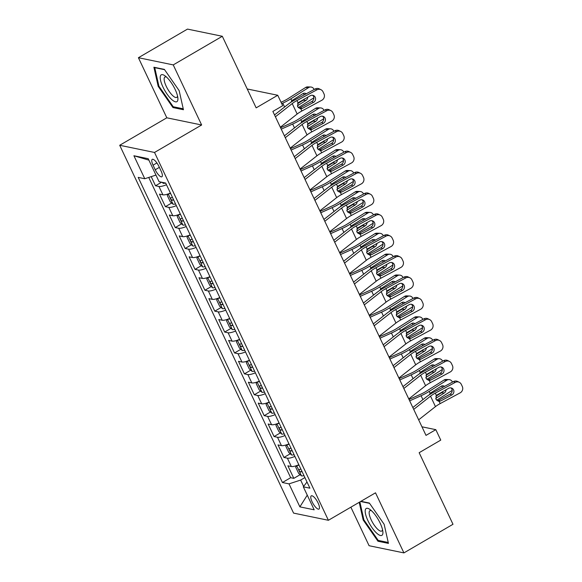 <?xml version="1.0" encoding="UTF-8"?>
<svg xmlns="http://www.w3.org/2000/svg" width="582" height="582" viewBox="0 0 582 582"><rect width="100%" height="100%" fill="white"/><g stroke="black" fill="none" stroke-linecap="round" stroke-linejoin="round"><path stroke-width="0.87" d="M318.143 503.081A7.653 2.379 -120.2 0 0 311.275 495.849A7.653 2.379 -120.2 0 0 312.119 501.844A7.653 2.379 -120.2 0 0 318.98 509.068A7.653 2.379 -120.2 0 0 318.143 503.081M350.873 507.184L369.09 545.72L403.915 552.9L452.992 524.28L419.156 452.701L440.756 440.108L435.816 429.662L421.943 426.802M119.703 145.274L293.575 513.106L328.394 520.286L154.521 152.455L119.703 145.274L166.816 117.804L201.641 124.985L173.24 64.9L138.414 57.72L166.816 117.804M138.414 57.72L187.491 29.1L222.317 36.28L256.153 107.859L277.745 95.266L247.226 88.973M173.24 64.9L222.317 36.28M151.204 176.637L155.518 185.767L161.607 182.21M170.417 193.078A9.567 2.437 154.7 0 1 162.902 194.832L159.468 194.126L165.397 206.668L171.69 202.994M180.289 213.98A9.567 2.437 -25.3 0 1 172.781 215.733L169.347 215.027L175.277 227.562L181.569 223.888M190.168 234.881A9.567 2.437 -25.3 0 1 182.661 236.634L179.227 235.921L185.149 248.463L191.449 244.789M200.048 255.782A9.567 2.437 -25.3 0 1 192.54 257.535L189.106 256.822L195.028 269.364L201.328 265.69M209.927 276.676A9.567 2.437 -25.3 0 1 202.42 278.429L198.986 277.723L204.908 290.265L211.208 286.591M219.807 297.577A9.567 2.437 -25.3 0 1 212.299 299.33L208.865 298.624L214.787 311.159L221.087 307.485M229.686 318.478A9.567 2.437 -25.3 0 1 222.178 320.231L218.745 319.525L224.667 332.06L230.967 328.386M239.566 339.379A9.567 2.437 -25.3 0 1 232.058 341.132L228.617 340.419L234.546 352.961L240.846 349.287M249.445 360.273A9.567 2.437 -25.3 0 1 241.937 362.026L238.496 361.32L244.425 373.862L250.726 370.188M259.325 381.174A9.567 2.437 -25.3 0 1 251.817 382.927L248.376 382.221L254.305 394.763L260.605 391.089M269.204 402.075A9.567 2.437 -25.3 0 1 261.696 403.828L258.255 403.122L264.184 415.657L270.485 411.983M279.084 422.976A9.567 2.437 -25.3 0 1 271.576 424.729L268.135 424.016L274.064 436.558L280.364 432.884M288.963 443.877A9.567 2.437 -25.3 0 1 281.448 445.63L278.014 444.917L283.943 457.459L290.243 453.785M277.745 95.266L282.685 105.72L272.871 111.438L426.002 435.38L435.816 429.662M153.059 165.172L155.234 169.769A7.413 2.299 -120.2 0 0 161.883 176.768A7.413 2.299 -120.2 0 0 161.069 170.97L158.893 166.372A7.413 2.299 -120.2 0 0 152.244 159.366A7.413 2.299 -120.2 0 0 153.059 165.172L156.885 162.938M306.99 482.012L303.317 486.821L309.908 488.182L165.674 183.046L159.082 181.693L148.214 158.704L133.911 155.75L144.78 178.739L138.189 177.386L282.423 482.514L289.014 483.875L300.632 480.07L303.629 486.414M303.317 486.821L314.185 509.81L299.883 506.864L289.014 483.875M166.459 184.72A9.567 2.437 154.7 0 1 158.951 186.473L155.518 185.767M148.737 177.445L290.673 477.706L293.823 478.36L300.123 474.686M298.842 464.771A9.567 2.437 -25.3 0 1 291.327 466.524L287.894 465.818L293.823 478.36M294.892 456.412A9.567 2.437 154.7 0 1 287.377 458.165L283.943 457.459M285.013 435.511A9.567 2.437 154.7 0 1 277.498 437.264L274.064 436.558M275.133 414.617A9.567 2.437 154.7 0 1 267.618 416.37L264.184 415.657M265.254 393.716A9.567 2.437 154.7 0 1 257.739 395.469L254.305 394.763M255.374 372.815A9.567 2.437 154.7 0 1 247.859 374.568L244.425 373.862M245.495 351.914A9.567 2.437 154.7 0 1 237.98 353.667L234.546 352.961M235.615 331.02A9.567 2.437 154.7 0 1 228.108 332.773L224.667 332.06M225.736 310.119A9.567 2.437 154.7 0 1 218.228 311.872L214.787 311.159M215.857 289.218A9.567 2.437 154.7 0 1 208.349 290.971L204.908 290.265M205.977 268.317A9.567 2.437 154.7 0 1 198.469 270.07L195.028 269.364M196.098 247.415A9.567 2.437 154.7 0 1 188.59 249.169L185.149 248.463M186.218 226.522A9.567 2.437 154.7 0 1 178.71 228.275L175.277 227.562M176.339 205.621A9.567 2.437 154.7 0 1 168.831 207.374L165.397 206.668M201.641 124.985L154.521 152.455M403.915 552.9L375.514 492.816L328.394 520.286M304.895 477.582L300.632 480.07M155.961 175.08L144.78 178.739M290.673 477.706L282.423 482.514M148.897 160.137L133.911 155.75M299.883 506.864L307.26 495.158M158.18 86.318L172.956 107.561L183.446 109.729L179.154 90.639L164.379 69.389L153.888 67.228L158.18 86.318L158.85 85.925M359.203 502.324L363.175 519.981L377.951 541.231L388.441 543.392L384.149 524.302L369.374 503.052L360.935 501.313M174.069 106.913L172.956 107.561M379.057 540.583L377.951 541.231M363.837 519.588L363.175 519.981M275.395 116.786L292.222 103.574A11.953 3.048 154.7 0 1 296.958 100.54L316.899 89.817L315.175 88.973A4.78 4.532 -64 0 1 319.256 88.857L320.973 89.701A4.78 4.532 116 0 0 316.899 89.817M274.522 114.938L288.134 104.243A17.933 4.576 154.7 0 1 295.241 99.704L315.175 88.973M280.335 127.24L297.162 114.021A11.953 3.048 154.7 0 1 301.898 110.987L321.839 100.264A4.78 4.532 116 0 0 323.992 93.862L323.003 91.774A4.78 4.532 116 0 0 320.973 89.701M299.264 108.208L302.545 108.281L313.509 102.381L311.792 101.544L299.912 107.932M311.792 101.544A3.827 3.623 116 0 0 312.694 95.303M302.545 108.281L300.836 108.739L297.686 106.753L298.02 102.796L310.352 95.695A3.827 3.623 -64 0 1 315.233 97.259A3.827 3.623 -64 0 1 313.509 102.381M301.898 110.987L300.836 108.739L300.29 108.71M162.058 182.304L163.229 183.315A6.337 1.615 -25.3 0 0 165.608 183.039M298.311 107.685L313.494 98.06A4.78 4.154 92.4 0 0 313.865 97.791M281.695 103.625L282.772 103.138A17.933 4.576 -25.3 0 0 290.891 98.802L308.555 87.606L305.601 87.489A4.78 4.154 -87.6 0 1 307.776 86.885L310.73 87.009A4.78 4.154 92.4 0 0 308.555 87.606M281.041 102.243L282.532 101.574A11.953 3.048 -25.3 0 0 287.945 98.685L305.601 87.489M290.745 102.374L292.339 100.337L302.858 93.666A3.827 3.325 -87.6 0 1 304.597 93.185A3.827 3.325 -87.6 0 1 306.248 93.782M314.193 89.468L314.2 89.497A4.78 4.154 92.4 0 0 310.73 87.009M307.762 97.092A3.827 3.325 -87.6 0 1 306.016 100.351L297.387 105.829M297.533 103.742L303.069 100.228A3.827 3.325 92.4 0 0 304.255 98.976M304.306 94.822A3.827 3.325 92.4 0 0 303.106 93.52M175.182 89.512A15.539 4.823 -120.2 0 0 164.968 75.806A15.539 4.823 -120.2 0 0 162.945 86.987A15.539 4.823 -120.2 0 0 173.007 100.584A15.539 4.823 -120.2 0 0 177.874 97.936A15.539 4.823 -120.2 0 0 175.182 89.512M166.532 77.086A11.764 3.652 -120.2 0 0 164.924 77.042A11.764 3.652 -120.2 0 0 166.219 86.252A11.764 3.652 -120.2 0 0 176.775 97.369A11.764 3.652 -120.2 0 0 177.525 95.943M183.243 108.805L173.218 106.739L158.901 86.151L154.747 67.657L164.59 69.687M371.549 510.778A15.539 4.823 -120.2 0 0 369.963 509.468A15.539 4.823 -120.2 0 0 365.823 515.143A15.539 4.823 -120.2 0 0 376.554 533.047A15.539 4.823 -120.2 0 0 382.869 531.606A15.539 4.823 -120.2 0 0 371.549 510.778M371.52 510.756A11.764 3.652 -120.2 0 0 369.919 510.705A11.764 3.652 -120.2 0 0 370.639 518.627A11.764 3.652 -120.2 0 0 377.74 529.3A11.764 3.652 -120.2 0 0 381.77 531.031A11.764 3.652 -120.2 0 0 382.519 529.613M388.23 542.475L378.213 540.409L363.888 519.821L359.872 501.931M360.607 501.502L369.577 503.35M285.275 137.687L302.102 124.468A11.953 3.048 154.7 0 1 306.838 121.442L326.778 110.711L325.054 109.874A4.78 4.532 -64 0 1 329.136 109.758L330.852 110.595A4.78 4.532 116 0 0 326.778 110.711M284.402 135.839L298.013 125.145A17.933 4.576 154.7 0 1 305.121 120.598L325.054 109.874M290.214 148.134L307.041 134.922A11.953 3.048 154.7 0 1 311.777 131.888L331.718 121.165A4.78 4.532 116 0 0 333.872 114.763L332.882 112.668A4.78 4.532 116 0 0 330.852 110.595M309.144 129.109L312.425 129.182L323.388 123.282L321.671 122.446L309.791 128.833M321.671 122.446A3.827 3.623 116 0 0 322.566 116.204M312.425 129.182L310.715 129.641L307.565 127.654L307.9 123.69L320.231 116.596A3.827 3.623 -64 0 1 325.112 118.161A3.827 3.623 -64 0 1 323.388 123.282M311.777 131.888L310.715 129.641L310.17 129.611M295.154 158.588L311.981 145.369A11.953 3.048 154.7 0 1 316.717 142.343L336.658 131.612L334.934 130.775A4.78 4.532 -64 0 1 339.008 130.659L340.732 131.496A4.78 4.532 116 0 0 336.658 131.612M294.281 156.733L307.893 146.046A17.933 4.576 154.7 0 1 315 141.499L334.934 130.775M300.094 169.035L316.921 155.816A11.953 3.048 154.7 0 1 321.657 152.79L341.598 142.066A4.78 4.532 116 0 0 343.751 135.657L342.762 133.569A4.78 4.532 116 0 0 340.732 131.496M319.023 150.011L322.304 150.083L333.268 144.183L331.551 143.347L319.671 149.734M331.551 143.347A3.827 3.623 116 0 0 332.446 137.105M322.304 150.083L320.595 150.542L317.445 148.555L317.779 144.591L330.11 137.498A3.827 3.623 -64 0 1 334.992 139.062A3.827 3.623 -64 0 1 333.268 144.183M321.657 152.79L320.595 150.542L320.049 150.505M305.033 179.482L321.861 166.27A11.953 3.048 154.7 0 1 326.597 163.236L346.537 152.513L344.813 151.676A4.78 4.532 -64 0 1 348.887 151.56L350.611 152.397A4.78 4.532 116 0 0 346.537 152.513M304.16 177.634L317.772 166.947A17.933 4.576 154.7 0 1 324.88 162.4L344.813 151.676M309.973 189.936L326.8 176.717A11.953 3.048 154.7 0 1 331.536 173.691L351.477 162.96A4.78 4.532 116 0 0 353.63 156.558L352.641 154.47A4.78 4.532 116 0 0 350.611 152.397M328.903 170.912L332.184 170.984L343.147 165.084L341.43 164.24L329.55 170.635M341.43 164.24A3.827 3.623 116 0 0 342.325 158.006M332.184 170.984L330.474 171.435L327.324 169.457L327.659 165.492L339.99 158.391A3.827 3.623 -64 0 1 344.871 159.963A3.827 3.623 -64 0 1 343.147 165.084M331.536 173.691L330.474 171.435L329.929 171.406M314.913 200.383L331.74 187.171A11.953 3.048 154.7 0 1 336.476 184.138L356.417 173.414L354.693 172.57A4.78 4.532 -64 0 1 358.767 172.454L360.491 173.298A4.78 4.532 116 0 0 356.417 173.414M314.04 198.535L327.651 187.84A17.933 4.576 154.7 0 1 334.759 183.301L354.693 172.57M319.853 210.837L336.68 197.618A11.953 3.048 154.7 0 1 341.416 194.592L361.357 183.861A4.78 4.532 116 0 0 363.51 177.459L362.521 175.371A4.78 4.532 116 0 0 360.491 173.298M338.782 191.813L342.063 191.885L353.027 185.985L351.31 185.141L339.43 191.529M351.31 185.141A3.827 3.623 116 0 0 352.205 178.9M342.063 191.885L340.354 192.336L337.204 190.358L337.538 186.393L349.869 179.292A3.827 3.623 -64 0 1 354.751 180.857A3.827 3.623 -64 0 1 353.027 185.985M341.416 194.592L340.354 192.336L339.808 192.307M168.06 193.973L167.274 195.465L170.235 201.736L173.109 204.209A6.337 1.615 -25.3 0 0 175.538 203.918M308.191 128.586L323.374 118.961A4.78 4.154 92.4 0 0 323.745 118.692M168.576 193.799A6.337 1.615 -25.3 0 0 170.599 193.471M281.252 129.16L292.651 124.039A17.933 4.576 -25.3 0 0 300.77 119.703L318.434 108.507L315.48 108.383A4.78 4.154 -87.6 0 1 317.656 107.786L320.609 107.91A4.78 4.154 92.4 0 0 318.434 108.507M280.597 127.778L292.411 122.475A11.953 3.048 -25.3 0 0 297.824 119.579L315.48 108.383M300.625 123.275L302.218 121.238L312.738 114.567A3.827 3.325 -87.6 0 1 314.476 114.087A3.827 3.325 -87.6 0 1 316.128 114.676M320.609 107.91A4.78 4.154 92.4 0 1 324.065 110.369L324.079 110.398M317.641 117.986A3.827 3.325 -87.6 0 1 315.895 121.252L307.26 126.723M307.405 124.643L312.949 121.129A3.827 3.325 92.4 0 0 314.135 119.877M314.185 115.723A3.827 3.325 92.4 0 0 312.985 114.421M172.476 197.444A6.337 1.615 154.7 0 1 170.992 197.735C170.344 198.608 170.737 199.444 172.177 200.244A6.337 1.615 -25.3 0 0 173.662 199.953M177.939 214.874L177.154 216.366L180.114 222.637L182.988 225.11A6.337 1.615 -25.3 0 0 185.418 224.819M318.07 149.479L333.253 139.855A4.78 4.154 92.4 0 0 333.624 139.593M178.456 214.693A6.337 1.615 -25.3 0 0 180.478 214.372M291.131 150.061L302.531 144.94A17.933 4.576 -25.3 0 0 310.65 140.604L328.313 129.408L325.36 129.284A4.78 4.154 -87.6 0 1 327.535 128.687L330.489 128.811A4.78 4.154 92.4 0 0 328.313 129.408M290.476 148.679L302.291 143.368A11.953 3.048 -25.3 0 0 307.703 140.48L325.36 129.284M310.504 144.176L312.098 142.132L322.617 135.468A3.827 3.325 -87.6 0 1 324.356 134.988A3.827 3.325 -87.6 0 1 326.007 135.577M330.489 128.811A4.78 4.154 92.4 0 1 333.944 131.27L333.959 131.299M327.521 138.887A3.827 3.325 -87.6 0 1 325.775 142.154L317.139 147.624M317.285 145.544L322.828 142.03A3.827 3.325 92.4 0 0 324.014 140.779M324.065 136.625A3.827 3.325 92.4 0 0 322.865 135.322M182.355 218.345A6.337 1.615 154.7 0 1 180.871 218.636C180.224 219.509 180.616 220.345 182.057 221.145A6.337 1.615 -25.3 0 0 183.541 220.847M187.819 235.775L187.033 237.267L189.994 243.531L192.868 246.011A6.337 1.615 -25.3 0 0 195.297 245.72M327.95 170.381L343.133 160.756A4.78 4.154 92.4 0 0 343.504 160.487M188.335 235.594A6.337 1.615 -25.3 0 0 190.358 235.273M301.01 170.963L312.41 165.841A17.933 4.576 -25.3 0 0 320.529 161.505L338.193 150.309L335.239 150.185A4.78 4.154 -87.6 0 1 337.415 149.589L340.368 149.712A4.78 4.154 92.4 0 0 338.193 150.309M300.356 169.58L312.17 164.27A11.953 3.048 -25.3 0 0 317.583 161.381L335.239 150.185M320.384 165.07L321.977 163.033L332.497 156.362A3.827 3.325 -87.6 0 1 334.235 155.889A3.827 3.325 -87.6 0 1 335.887 156.478M340.368 149.712A4.78 4.154 92.4 0 1 343.824 152.164L343.838 152.2M337.4 159.788A3.827 3.325 -87.6 0 1 335.654 163.055L327.019 168.525M327.164 166.437L332.708 162.931A3.827 3.325 92.4 0 0 333.893 161.672M333.944 157.518A3.827 3.325 92.4 0 0 332.744 156.223M192.235 239.238A6.337 1.615 154.7 0 1 190.75 239.537C190.103 240.41 190.496 241.246 191.936 242.047A6.337 1.615 -25.3 0 0 193.42 241.748M197.691 256.677L196.912 258.161L199.873 264.432L202.747 266.912A6.337 1.615 -25.3 0 0 205.177 266.621M337.829 191.282L353.012 181.657A4.78 4.154 92.4 0 0 353.383 181.388M198.215 256.495A6.337 1.615 -25.3 0 0 200.237 256.167M310.883 191.864L322.29 186.735A17.933 4.576 -25.3 0 0 330.409 182.406L348.072 171.21L345.119 171.086A4.78 4.154 -87.6 0 1 347.294 170.49L350.248 170.606A4.78 4.154 92.4 0 0 348.072 171.21M310.235 190.481L322.042 185.171A11.953 3.048 -25.3 0 0 327.462 182.282L345.119 171.086M330.263 185.971L331.849 183.934L342.376 177.263A3.827 3.325 -87.6 0 1 344.115 176.782A3.827 3.325 -87.6 0 1 345.766 177.379M350.248 170.606A4.78 4.154 92.4 0 1 353.703 173.065L353.718 173.094M347.279 180.689A3.827 3.325 -87.6 0 1 345.533 183.948L336.898 189.426M337.043 187.339L342.587 183.832A3.827 3.325 92.4 0 0 343.766 182.573M343.824 178.419A3.827 3.325 92.4 0 0 342.623 177.124M202.114 260.139A6.337 1.615 154.7 0 1 200.63 260.438C199.982 261.311 200.375 262.147 201.816 262.948A6.337 1.615 -25.3 0 0 203.3 262.649M324.792 221.284L341.619 208.065A11.953 3.048 154.7 0 1 346.355 205.039L366.296 194.315L364.572 193.471A4.78 4.532 -64 0 1 368.646 193.355L370.37 194.199A4.78 4.532 116 0 0 366.296 194.315M323.919 219.436L337.531 208.742A17.933 4.576 154.7 0 1 344.639 204.202L364.572 193.471M329.732 231.731L346.559 218.519A11.953 3.048 154.7 0 1 351.295 215.486L371.236 204.762A4.78 4.532 116 0 0 373.389 198.36L372.4 196.272A4.78 4.532 116 0 0 370.37 194.199M348.662 212.706L351.943 212.779L362.906 206.879L361.189 206.043L349.309 212.43M361.189 206.043A3.827 3.623 116 0 0 362.084 199.801M351.943 212.779L350.233 213.238L347.083 211.251L347.418 207.287L359.749 200.193A3.827 3.623 -64 0 1 364.63 201.758A3.827 3.623 -64 0 1 362.906 206.879M351.295 215.486L350.233 213.238L349.687 213.208M207.57 277.578L206.792 279.062L209.753 285.333L212.626 287.814A6.337 1.615 -25.3 0 0 215.056 287.523M347.709 212.183L362.892 202.558A4.78 4.154 92.4 0 0 363.263 202.289M208.094 277.396A6.337 1.615 -25.3 0 0 210.117 277.068M320.762 212.757L332.169 207.636A17.933 4.576 -25.3 0 0 340.288 203.3L357.952 192.104L354.998 191.987A4.78 4.154 -87.6 0 1 357.173 191.383L360.127 191.507A4.78 4.154 92.4 0 0 357.952 192.104M320.115 211.375L331.922 206.072A11.953 3.048 -25.3 0 0 337.342 203.183L354.998 191.987M340.143 206.872L341.729 204.835L352.248 198.164A3.827 3.325 -87.6 0 1 353.994 197.684A3.827 3.325 -87.6 0 1 355.646 198.273M360.127 191.507A4.78 4.154 92.4 0 1 363.583 193.966L363.597 193.995M357.159 201.583A3.827 3.325 -87.6 0 1 355.413 204.849L346.777 210.328M346.923 208.24L352.466 204.726A3.827 3.325 92.4 0 0 353.645 203.474M353.703 199.32A3.827 3.325 92.4 0 0 352.503 198.018M211.993 281.041A6.337 1.615 154.7 0 1 210.509 281.339C209.862 282.212 210.255 283.048 211.695 283.841A6.337 1.615 -25.3 0 0 213.179 283.55M334.672 242.185L351.499 228.966A11.953 3.048 154.7 0 1 356.235 225.94L376.176 215.209L374.452 214.372A4.78 4.532 -64 0 1 378.526 214.256L380.25 215.093A4.78 4.532 116 0 0 376.176 215.209M333.799 240.337L347.41 229.643A17.933 4.576 154.7 0 1 354.518 225.096L374.452 214.372M339.612 252.632L356.439 239.42A11.953 3.048 154.7 0 1 361.175 236.387L381.108 225.663A4.78 4.532 116 0 0 383.269 219.261L382.279 217.166A4.78 4.532 116 0 0 380.25 215.093M358.541 233.608L361.822 233.68L372.786 227.78L371.069 226.944L359.189 233.331M371.069 226.944A3.827 3.623 116 0 0 371.963 220.702M361.822 233.68L360.113 234.139L356.962 232.153L357.297 228.188L369.628 221.095A3.827 3.623 -64 0 1 374.51 222.659A3.827 3.623 -64 0 1 372.786 227.78M361.175 236.387L360.113 234.139L359.567 234.11M217.45 298.471L216.671 299.963L219.632 306.234L222.506 308.707A6.337 1.615 -25.3 0 0 224.936 308.416M357.588 233.076L372.771 223.459A4.78 4.154 92.4 0 0 373.142 223.19M217.974 298.297A6.337 1.615 -25.3 0 0 219.996 297.969M330.641 233.658L342.049 228.537A17.933 4.576 -25.3 0 0 350.168 224.201L367.831 213.005L364.878 212.881A4.78 4.154 -87.6 0 1 367.053 212.285L370.007 212.408A4.78 4.154 92.4 0 0 367.831 213.005M329.994 232.276L341.801 226.973A11.953 3.048 -25.3 0 0 347.221 224.077L364.878 212.881M350.022 227.773L351.608 225.736L362.128 219.065A3.827 3.325 -87.6 0 1 363.874 218.585A3.827 3.325 -87.6 0 1 365.525 219.174M370.007 212.408A4.78 4.154 92.4 0 1 373.462 214.867L373.477 214.896M367.038 222.484A3.827 3.325 -87.6 0 1 365.292 225.751L356.657 231.221M356.802 229.141L362.346 225.627A3.827 3.325 92.4 0 0 363.524 224.376M363.583 220.222A3.827 3.325 92.4 0 0 362.382 218.919M221.873 301.942A6.337 1.615 154.7 0 1 220.389 302.233C219.741 303.106 220.134 303.942 221.575 304.742A6.337 1.615 -25.3 0 0 223.059 304.451M344.551 263.086L361.378 249.867A11.953 3.048 154.7 0 1 366.114 246.841L386.048 236.11L384.331 235.273A4.78 4.532 -64 0 1 388.405 235.157L390.129 235.994A4.78 4.532 116 0 0 386.048 236.11M343.678 261.231L357.29 250.544A17.933 4.576 154.7 0 1 364.397 245.997L384.331 235.273M349.491 273.533L366.318 260.314A11.953 3.048 154.7 0 1 371.054 257.288L390.988 246.557A4.78 4.532 116 0 0 393.148 240.155L392.159 238.067A4.78 4.532 116 0 0 390.129 235.994M368.421 254.509L371.702 254.581L382.665 248.681L380.948 247.837L369.068 254.232M380.948 247.837A3.827 3.623 116 0 0 381.843 241.603M371.702 254.581L369.992 255.04L366.842 253.054L367.177 249.089L379.5 241.996A3.827 3.623 -64 0 1 384.389 243.56A3.827 3.623 -64 0 1 382.665 248.681M371.054 257.288L369.992 255.04L369.446 255.003M227.329 319.373L226.551 320.864L229.512 327.135L232.385 329.608A6.337 1.615 -25.3 0 0 234.815 329.317M367.468 253.978L382.65 244.353A4.78 4.154 92.4 0 0 383.021 244.091M227.853 319.191A6.337 1.615 -25.3 0 0 229.875 318.871M340.521 254.56L351.928 249.438A17.933 4.576 -25.3 0 0 360.047 245.102L377.711 233.906L374.757 233.782A4.78 4.154 -87.6 0 1 376.932 233.186L379.879 233.309A4.78 4.154 92.4 0 0 377.711 233.906M339.873 253.177L351.681 247.867A11.953 3.048 -25.3 0 0 357.101 244.978L374.757 233.782M359.894 248.674L361.487 246.63L372.007 239.966A3.827 3.325 -87.6 0 1 373.753 239.486A3.827 3.325 -87.6 0 1 375.405 240.075M383.342 235.768L383.356 235.797A4.78 4.154 92.4 0 0 379.879 233.309M376.918 243.385A3.827 3.325 -87.6 0 1 375.172 246.652L366.536 252.122M366.682 250.042L372.225 246.528A3.827 3.325 92.4 0 0 373.404 245.277M373.462 241.115A3.827 3.325 92.4 0 0 372.262 239.82M231.752 322.843A6.337 1.615 154.7 0 1 230.268 323.134C229.621 324.007 230.014 324.843 231.454 325.644A6.337 1.615 -25.3 0 0 232.938 325.345M354.431 283.98L371.258 270.768A11.953 3.048 154.7 0 1 375.994 267.735L395.927 257.011L394.21 256.167A4.78 4.532 -64 0 1 398.284 256.051L400.009 256.895A4.78 4.532 116 0 0 395.927 257.011M353.558 282.132L367.169 271.445A17.933 4.576 154.7 0 1 374.277 266.898L394.21 256.167M359.37 294.434L376.198 281.215A11.953 3.048 154.7 0 1 380.934 278.189L400.867 267.458A4.78 4.532 116 0 0 403.028 261.056L402.038 258.968A4.78 4.532 116 0 0 400.009 256.895M378.3 275.41L381.581 275.482L392.544 269.582L390.828 268.738L378.947 275.133M390.828 268.738A3.827 3.623 116 0 0 391.722 262.504M381.581 275.482L379.871 275.933L376.721 273.955L377.056 269.99L389.38 262.889A3.827 3.623 -64 0 1 394.269 264.461A3.827 3.623 -64 0 1 392.544 269.582M380.934 278.189L379.871 275.933L379.326 275.904M237.209 340.274L236.43 341.765L239.391 348.029L242.265 350.51A6.337 1.615 -25.3 0 0 244.695 350.219M377.347 274.879L392.53 265.254A4.78 4.154 92.4 0 0 392.901 264.985M237.732 340.092A6.337 1.615 -25.3 0 0 239.755 339.772M350.4 275.461L361.808 270.339A17.933 4.576 -25.3 0 0 369.926 266.003L387.59 254.807L384.637 254.683A4.78 4.154 -87.6 0 1 386.812 254.087L389.758 254.21A4.78 4.154 92.4 0 0 387.59 254.807M349.746 274.078L361.56 268.768A11.953 3.048 -25.3 0 0 366.98 265.879L384.637 254.683M369.774 269.568L371.367 267.531L381.887 260.86A3.827 3.325 -87.6 0 1 383.625 260.387A3.827 3.325 -87.6 0 1 385.284 260.976M389.758 254.21A4.78 4.154 92.4 0 1 393.221 256.662L393.236 256.691M386.797 264.286A3.827 3.325 -87.6 0 1 385.051 267.553L376.416 273.023M376.561 270.936L382.098 267.429A3.827 3.325 92.4 0 0 383.283 266.17M383.342 262.016A3.827 3.325 92.4 0 0 382.134 260.721M241.632 343.736A6.337 1.615 154.7 0 1 240.148 344.035C239.5 344.908 239.893 345.744 241.334 346.545A6.337 1.615 -25.3 0 0 242.818 346.246M364.31 304.881L381.137 291.669A11.953 3.048 154.7 0 1 385.873 288.636L405.807 277.912L404.09 277.068A4.78 4.532 -64 0 1 408.164 276.952L409.888 277.796A4.78 4.532 116 0 0 405.807 277.912M363.437 303.033L377.049 292.339A17.933 4.576 154.7 0 1 384.156 287.799L404.09 277.068M369.25 315.335L386.077 302.116A11.953 3.048 154.7 0 1 390.813 299.09L410.747 288.359A4.78 4.532 116 0 0 412.907 281.957L411.918 279.869A4.78 4.532 116 0 0 409.888 277.796M388.172 296.303L391.46 296.376L402.424 290.476L400.707 289.64L388.827 296.027M400.707 289.64A3.827 3.623 116 0 0 401.602 283.398M391.46 296.376L389.751 296.835L386.601 294.848L386.935 290.891L399.259 283.79A3.827 3.623 -64 0 1 404.148 285.355A3.827 3.623 -64 0 1 402.424 290.476M390.813 299.09L389.751 296.835L389.205 296.805M247.088 361.175L246.31 362.659L249.271 368.93L252.144 371.411A6.337 1.615 -25.3 0 0 254.574 371.12M387.226 295.78L402.409 286.155A4.78 4.154 92.4 0 0 402.78 285.886M247.612 360.993A6.337 1.615 -25.3 0 0 249.634 360.665M360.28 296.362L371.687 291.233A17.933 4.576 -25.3 0 0 379.806 286.897L397.47 275.708L394.516 275.584A4.78 4.154 -87.6 0 1 396.691 274.988L399.638 275.104A4.78 4.154 92.4 0 0 397.47 275.708M359.625 294.972L371.44 289.669A11.953 3.048 -25.3 0 0 376.86 286.781L394.516 275.584M379.653 290.469L381.246 288.432L391.766 281.761A3.827 3.325 -87.6 0 1 393.505 281.281A3.827 3.325 -87.6 0 1 395.163 281.877M403.1 277.563L403.115 277.592A4.78 4.154 92.4 0 0 399.638 275.104M396.677 285.187A3.827 3.325 -87.6 0 1 394.931 288.446L386.295 293.925M386.441 291.837L391.977 288.33A3.827 3.325 92.4 0 0 393.163 287.072M393.221 282.917A3.827 3.325 92.4 0 0 392.013 281.623M251.511 364.638A6.337 1.615 154.7 0 1 250.027 364.936C249.372 365.809 249.773 366.645 251.213 367.438A6.337 1.615 -25.3 0 0 252.697 367.147M374.19 325.782L391.017 312.563A11.953 3.048 154.7 0 1 395.753 309.537L415.686 298.806L413.969 297.969A4.78 4.532 -64 0 1 418.043 297.853L419.76 298.69A4.78 4.532 116 0 0 415.686 298.806M373.317 323.934L386.928 313.24A17.933 4.576 154.7 0 1 394.029 308.693L413.969 297.969M379.129 336.229L395.956 323.017A11.953 3.048 154.7 0 1 400.692 319.984L420.626 309.26A4.78 4.532 116 0 0 422.787 302.858L421.797 300.763A4.78 4.532 116 0 0 419.76 298.69M398.052 317.205L401.34 317.277L412.303 311.377L410.586 310.541L398.706 316.928M410.586 310.541A3.827 3.623 116 0 0 411.481 304.299M401.34 317.277L399.63 317.736L396.48 315.75L396.815 311.785L409.139 304.692A3.827 3.623 -64 0 1 414.028 306.256A3.827 3.623 -64 0 1 412.303 311.377M400.692 319.984L399.63 317.736L399.085 317.707M256.968 382.076L256.189 383.56L259.15 389.831L262.024 392.304A6.337 1.615 -25.3 0 0 264.454 392.021M397.106 316.681L412.282 307.056A4.78 4.154 92.4 0 0 412.66 306.787M257.491 381.894A6.337 1.615 -25.3 0 0 259.514 381.566M370.159 317.255L381.566 312.134A17.933 4.576 -25.3 0 0 389.685 307.798L407.349 296.602L404.395 296.478A4.78 4.154 -87.6 0 1 406.571 295.882L409.517 296.005A4.78 4.154 92.4 0 0 407.349 296.602M369.505 315.873L381.319 310.57A11.953 3.048 -25.3 0 0 386.739 307.674L404.395 296.478M389.533 311.37L391.126 309.333L401.645 302.662A3.827 3.325 -87.6 0 1 403.384 302.182A3.827 3.325 -87.6 0 1 405.043 302.771M409.517 296.005A4.78 4.154 92.4 0 1 412.98 298.464L412.994 298.493M406.556 306.081A3.827 3.325 -87.6 0 1 404.81 309.348L396.175 314.826M396.32 312.738L401.856 309.224A3.827 3.325 92.4 0 0 403.042 307.973M403.1 303.819A3.827 3.325 92.4 0 0 401.893 302.516M261.391 385.539A6.337 1.615 154.7 0 1 259.907 385.837C259.252 386.71 259.652 387.539 261.092 388.339A6.337 1.615 -25.3 0 0 262.577 388.048M384.069 346.683L400.896 333.464A11.953 3.048 154.7 0 1 405.632 330.438L425.566 319.707L423.849 318.871A4.78 4.532 -64 0 1 427.923 318.754L429.64 319.591A4.78 4.532 116 0 0 425.566 319.707M383.196 344.835L396.808 334.141A17.933 4.576 154.7 0 1 403.908 329.594L423.849 318.871M389.009 357.13L405.836 343.918A11.953 3.048 154.7 0 1 410.572 340.885L430.505 330.161A4.78 4.532 116 0 0 432.666 323.759L431.677 321.664A4.78 4.532 116 0 0 429.64 319.591M407.931 338.106L411.219 338.178L422.183 332.278L420.466 331.442L408.586 337.829M420.466 331.442A3.827 3.623 116 0 0 421.361 325.2M411.219 338.178L409.502 338.637L406.36 336.651L406.694 332.686L419.018 325.593A3.827 3.623 -64 0 1 423.907 327.157A3.827 3.623 -64 0 1 422.183 332.278M410.572 340.885L409.502 338.637L408.964 338.6M266.847 402.97L266.069 404.461L269.03 410.732L271.903 413.205A6.337 1.615 -25.3 0 0 274.333 412.914M406.985 337.575L422.161 327.95A4.78 4.154 92.4 0 0 422.539 327.688M267.371 402.795A6.337 1.615 -25.3 0 0 269.393 402.468M380.039 338.157L391.439 333.035A17.933 4.576 -25.3 0 0 399.565 328.699L417.221 317.503L414.275 317.379A4.78 4.154 -87.6 0 1 416.45 316.783L419.396 316.906A4.78 4.154 92.4 0 0 417.221 317.503M379.384 336.774L391.199 331.464A11.953 3.048 -25.3 0 0 396.618 328.575L414.275 317.379M399.412 332.271L401.005 330.227L411.525 323.563A3.827 3.325 -87.6 0 1 413.264 323.083A3.827 3.325 -87.6 0 1 414.922 323.672M419.396 316.906A4.78 4.154 92.4 0 1 422.859 319.365L422.874 319.394M416.436 326.982A3.827 3.325 -87.6 0 1 414.69 330.249L406.054 335.719M406.2 333.639L411.736 330.125A3.827 3.325 92.4 0 0 412.922 328.874M412.98 324.72A3.827 3.325 92.4 0 0 411.772 323.417M271.27 406.44A6.337 1.615 154.7 0 1 269.786 406.731C269.131 407.604 269.531 408.44 270.972 409.241A6.337 1.615 -25.3 0 0 272.456 408.942M393.949 367.584L410.776 354.365A11.953 3.048 154.7 0 1 415.512 351.332L435.445 340.608L433.728 339.772A4.78 4.532 -64 0 1 437.802 339.655L439.519 340.492A4.78 4.532 116 0 0 435.445 340.608M393.076 365.729L406.687 355.042A17.933 4.576 154.7 0 1 413.787 350.495L433.728 339.772M398.888 378.031L415.715 364.812A11.953 3.048 154.7 0 1 420.451 361.786L440.385 351.055A4.78 4.532 116 0 0 442.546 344.653L441.556 342.565A4.78 4.532 116 0 0 439.519 340.492M417.811 359.007L421.092 359.079L432.062 353.179L430.345 352.336L418.465 358.73M430.345 352.336A3.827 3.623 116 0 0 431.24 346.101M421.092 359.079L419.382 359.531L416.239 357.552L416.574 353.587L428.898 346.494A3.827 3.623 -64 0 1 433.786 348.058A3.827 3.623 -64 0 1 432.062 353.179M420.451 361.786L419.382 359.531L418.844 359.501M276.726 423.871L275.948 425.362L278.909 431.633L281.783 434.107A6.337 1.615 -25.3 0 0 284.205 433.816M416.865 358.476L432.04 348.851A4.78 4.154 92.4 0 0 432.419 348.589M277.25 423.689A6.337 1.615 -25.3 0 0 279.273 423.369M389.918 359.058L401.318 353.936A17.933 4.576 -25.3 0 0 409.444 349.6L427.101 338.404L424.154 338.28A4.78 4.154 -87.6 0 1 426.33 337.684L429.276 337.807A4.78 4.154 92.4 0 0 427.101 338.404M389.263 357.675L401.078 352.365A11.953 3.048 -25.3 0 0 406.491 349.476L424.154 338.28M409.292 353.172L410.885 351.128L421.404 344.457A3.827 3.325 -87.6 0 1 423.143 343.984A3.827 3.325 -87.6 0 1 424.802 344.573M429.276 337.807A4.78 4.154 92.4 0 1 432.739 340.266L432.753 340.295M426.315 347.883A3.827 3.325 -87.6 0 1 424.569 351.15L415.934 356.62M416.079 354.54L421.615 351.026A3.827 3.325 92.4 0 0 422.801 349.767M422.859 345.613A3.827 3.325 92.4 0 0 421.652 344.318M281.15 427.341A6.337 1.615 154.7 0 1 279.666 427.632C279.011 428.505 279.411 429.341 280.851 430.142A6.337 1.615 -25.3 0 0 282.328 429.843M403.828 388.478L420.655 375.266A11.953 3.048 154.7 0 1 425.391 372.233L445.325 361.509L443.608 360.665A4.78 4.532 -64 0 1 447.682 360.549L449.399 361.393A4.78 4.532 116 0 0 445.325 361.509M402.955 386.63L416.567 375.936A17.933 4.576 154.7 0 1 423.667 371.396L443.608 360.665M408.768 398.932L425.595 385.713A11.953 3.048 154.7 0 1 430.331 382.687L450.264 371.956A4.78 4.532 116 0 0 452.418 365.554L451.436 363.466A4.78 4.532 116 0 0 449.399 361.393M427.69 379.908L430.971 379.981L441.942 374.081L440.218 373.237L428.345 379.624M440.218 373.237A3.827 3.623 116 0 0 441.12 367.002M430.971 379.981L429.261 380.432L426.119 378.453L426.453 374.488L438.777 367.388A3.827 3.623 -64 0 1 443.666 368.959A3.827 3.623 -64 0 1 441.942 374.081M430.331 382.687L429.261 380.432L428.723 380.402M286.606 444.772L285.827 446.256L288.788 452.527L291.662 455.008A6.337 1.615 -25.3 0 0 294.085 454.717M426.744 379.377L441.92 369.752A4.78 4.154 92.4 0 0 442.298 369.483M287.13 444.59A6.337 1.615 -25.3 0 0 289.145 444.262M399.798 379.959L411.198 374.83A17.933 4.576 -25.3 0 0 419.324 370.501L436.98 359.305L434.034 359.181A4.78 4.154 -87.6 0 1 436.209 358.585L439.155 358.701A4.78 4.154 92.4 0 0 436.98 359.305M399.143 378.576L410.957 373.266A11.953 3.048 -25.3 0 0 416.37 370.378L434.034 359.181M419.171 374.066L420.764 372.029L431.284 365.358A3.827 3.325 -87.6 0 1 433.023 364.878A3.827 3.325 -87.6 0 1 434.681 365.474M439.155 358.701A4.78 4.154 92.4 0 1 442.618 361.16L442.633 361.189M436.194 368.784A3.827 3.325 -87.6 0 1 434.448 372.051L425.813 377.522M425.959 375.434L431.495 371.927A3.827 3.325 92.4 0 0 432.681 370.669M432.739 366.514A3.827 3.325 92.4 0 0 431.531 365.22M291.022 448.235A6.337 1.615 154.7 0 1 289.545 448.533C288.89 449.406 289.29 450.242 290.731 451.043A6.337 1.615 -25.3 0 0 292.208 450.744M413.707 409.379L430.534 396.16A11.953 3.048 154.7 0 1 435.271 393.134L455.204 382.41L453.487 381.566A4.78 4.532 -64 0 1 457.561 381.45L459.278 382.294A4.78 4.532 116 0 0 455.204 382.41M412.834 407.531L426.446 396.837A17.933 4.576 154.7 0 1 433.546 392.297L453.487 381.566M418.647 419.826L435.467 406.614A11.953 3.048 154.7 0 1 440.21 403.581L460.144 392.857A4.78 4.532 116 0 0 462.297 386.455L461.315 384.367A4.78 4.532 116 0 0 459.278 382.294M437.569 400.802L440.85 400.874L451.821 394.974L450.097 394.138L438.224 400.525M450.097 394.138A3.827 3.623 116 0 0 450.999 387.896M440.85 400.874L439.141 401.333L435.998 399.347L436.333 395.382L448.657 388.289A3.827 3.623 -64 0 1 453.545 389.853A3.827 3.623 -64 0 1 451.821 394.974M440.21 403.581L439.141 401.333L438.602 401.304M296.485 465.673L295.707 467.157L298.668 473.428L301.541 475.909A6.337 1.615 -25.3 0 0 303.964 475.618M436.624 400.278L451.799 390.653A4.78 4.154 92.4 0 0 452.178 390.384M297.009 465.491A6.337 1.615 -25.3 0 0 299.024 465.163M409.677 400.853L421.077 395.731A17.933 4.576 -25.3 0 0 429.203 391.395L446.86 380.199L443.913 380.082A4.78 4.154 -87.6 0 1 446.088 379.479L449.035 379.602A4.78 4.154 92.4 0 0 446.86 380.199M409.022 399.47L420.837 394.167A11.953 3.048 -25.3 0 0 426.25 391.279L443.913 380.082M429.05 394.967L430.644 392.93L441.163 386.259A3.827 3.325 -87.6 0 1 442.902 385.779A3.827 3.325 -87.6 0 1 444.553 386.368M449.035 379.602A4.78 4.154 92.4 0 1 452.498 382.061L452.512 382.09M446.067 389.678A3.827 3.325 -87.6 0 1 444.328 392.945L435.692 398.423M435.838 396.335L441.374 392.821A3.827 3.325 92.4 0 0 442.56 391.57M442.618 387.416A3.827 3.325 92.4 0 0 441.411 386.113M300.901 469.136A6.337 1.615 154.7 0 1 299.424 469.434C298.77 470.307 299.17 471.144 300.61 471.937A6.337 1.615 -25.3 0 0 302.087 471.646M162.902 194.832L158.951 186.473M291.327 466.524L287.377 458.165M281.448 445.63L277.498 437.264M271.576 424.729L267.618 416.37M261.696 403.828L257.739 395.469M251.817 382.927L247.859 374.568M241.937 362.026L237.98 353.667M232.058 341.132L228.108 332.773M222.178 320.231L218.228 311.872M212.299 299.33L208.349 290.971M202.42 278.429L198.469 270.07M192.54 257.535L188.59 249.169M182.661 236.634L178.71 228.275M172.781 215.733L168.831 207.374M159.359 167.361L155.234 169.769M298.02 102.796L296.958 100.54M297.162 114.021L292.222 103.574M162.778 182.45L163.156 183.25M290.891 98.802L291.808 100.744M282.772 103.138L284.605 107.015M306.016 100.351L303.069 100.228M307.9 123.69L306.838 121.442M307.041 134.922L302.102 124.468M317.779 144.591L316.717 142.343M316.921 155.816L311.981 145.369M327.659 165.492L326.597 163.236M326.8 176.717L321.861 166.27M337.538 186.393L336.476 184.138M336.68 197.618L331.74 187.171M168.205 193.93L173.036 204.151M300.77 119.703L301.687 121.645M292.651 124.039L294.485 127.916M315.895 121.252L312.949 121.129M173.451 199.502L172.177 200.244M178.085 214.823L182.915 225.052M310.65 140.604L311.566 142.546M302.531 144.94L304.364 148.817M325.775 142.154L322.828 142.03M183.33 220.403L182.057 221.145M187.964 235.725L192.795 245.953M320.529 161.505L321.446 163.44M312.41 165.841L314.244 169.718M335.654 163.055L332.708 162.931M193.209 241.304L191.936 242.047M197.844 256.626L202.674 266.847M330.409 182.406L331.325 184.341M322.29 186.735L324.123 190.62M345.533 183.948L342.587 183.832M203.089 262.206L201.816 262.948M347.418 207.287L346.355 205.039M346.559 218.519L341.619 208.065M207.723 277.527L212.554 287.748M340.288 203.3L341.205 205.242M332.169 207.636L334.003 211.513M355.413 204.849L352.466 204.726M212.968 283.107L211.695 283.841M357.297 228.188L356.235 225.94M356.439 239.42L351.499 228.966M217.603 298.428L222.433 308.649M350.168 224.201L351.084 226.143M342.049 228.537L343.882 232.414M365.292 225.751L362.346 225.627M222.848 304L221.575 304.742M367.177 249.089L366.114 246.841M366.318 260.314L361.378 249.867M227.482 319.322L232.313 329.55M360.047 245.102L360.964 247.044M351.928 249.438L353.761 253.316M375.172 246.652L372.225 246.528M232.727 324.902L231.454 325.644M377.056 269.99L375.994 267.735M376.198 281.215L371.258 270.768M237.361 340.223L242.192 350.444M369.926 266.003L370.843 267.938M361.808 270.339L363.641 274.217M385.051 267.553L382.098 267.429M242.607 345.803L241.334 346.545M386.935 290.891L385.873 288.636M386.077 302.116L381.137 291.669M247.234 361.124L252.071 371.345M379.806 286.897L380.723 288.839M371.687 291.233L373.52 295.118M394.931 288.446L391.977 288.33M252.486 366.704L251.213 367.438M396.815 311.785L395.753 309.537M395.956 323.017L391.017 312.563M257.113 382.025L261.951 392.246M389.685 307.798L390.602 309.74M381.566 312.134L383.4 316.011M404.81 309.348L401.856 309.224M262.366 387.597L261.092 388.339M406.694 332.686L405.632 330.438M405.836 343.918L400.896 333.464M266.993 402.919L271.83 413.147M399.565 328.699L400.481 330.641M391.439 333.035L393.279 336.913M414.69 330.249L411.736 330.125M272.245 408.499L270.972 409.241M416.574 353.587L415.512 351.332M415.715 364.812L410.776 354.365M276.872 423.82L281.71 434.048M409.444 349.6L410.361 351.535M401.318 353.936L403.151 357.814M424.569 351.15L421.615 351.026M282.125 429.4L280.851 430.142M426.453 374.488L425.391 372.233M425.595 385.713L420.655 375.266M286.751 444.721L291.589 454.942M419.324 370.501L420.24 372.436M411.198 374.83L413.031 378.715M434.448 372.051L431.495 371.927M292.004 450.301L290.731 451.043M436.333 395.382L435.271 393.134M435.467 406.614L430.534 396.16M296.631 465.622L301.469 475.843M429.203 391.395L430.12 393.337M421.077 395.731L422.91 399.608M444.328 392.945L441.374 392.821M301.876 471.202L300.61 471.937"/></g></svg>
